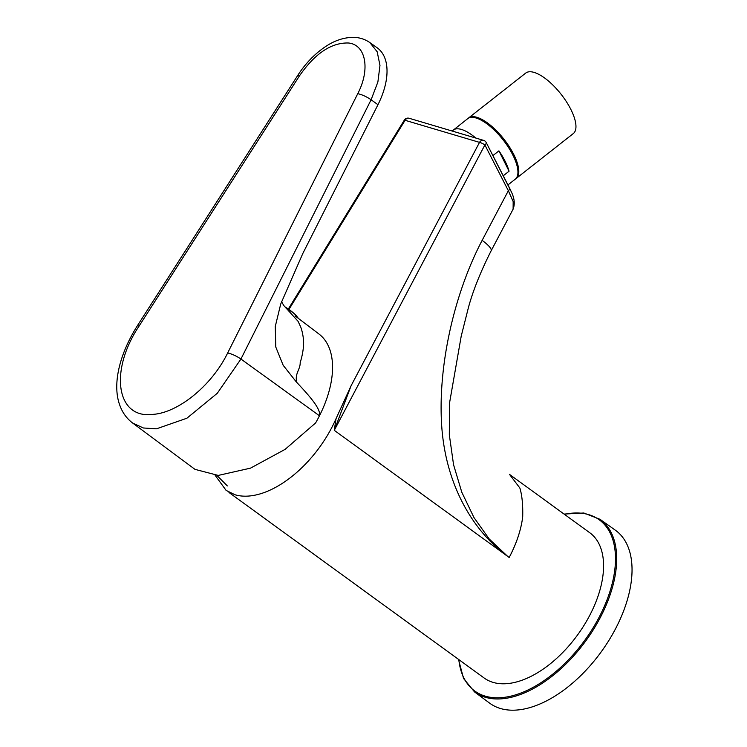 <?xml version="1.0" encoding="UTF-8"?>
<svg xmlns="http://www.w3.org/2000/svg" width="747" height="747" viewBox="0 0 747 747"><rect width="100%" height="100%" fill="white"/><g stroke="black" fill="none" stroke-linecap="round" stroke-linejoin="round"><path stroke-width="1.12" d="M458.471 659.34L463.542 678.463L474.513 691.899L489.602 703.114A106.905 59.779 -54 0 0 569.672 685.531A106.905 59.779 -54 0 0 630.141 588.44A106.905 59.779 -54 0 0 615.323 530.183L600 519.296L583.837 513.002L564.078 514.076M139.063 326.112C109.258 370.54 116.13 419.244 152.93 414.37C177.963 412.858 211.775 385.732 227.658 352.976L357.757 93.674C370.587 69.088 365.741 44.484 348.317 42.99C331.182 42.588 314.879 53.579 299.388 75.97L139.063 326.112L137.448 325.627C118.624 355.432 112.087 385.994 120.155 406.2C122.76 413.082 126.925 418.684 132.639 423.035L194.995 469.368L218.264 475.419L250.506 468.145L285.102 449.367L315.608 422.942A91.293 51.048 -54 0 0 319.464 415.78A91.293 51.048 -54 0 0 328.521 346.291A91.293 51.048 -54 0 0 319.006 334.058L295.121 315.916M132.649 423.035L143.368 427.984L156.468 428.825L186.909 418.217L217.302 393.258L240.936 359.036L319.464 415.78C321.443 408.777 307.316 393.706 296.176 381.764A92.058 51.478 -54 0 0 296.466 380.998C295.214 372.968 300.359 369.205 300.182 362.64C302.423 355.497 303.571 348.746 303.637 342.406A92.058 51.478 -54 0 0 300.639 326.812L298.072 321.322L283.757 305.495L281.526 301.639M296.176 381.764L283.188 365.311L275.783 347.028L275.269 326.486L280.732 303.973L302.787 253.56L377.963 104.711A63.206 35.342 -54 0 0 377.142 47.761L369.868 42.588C364.956 39.199 359.494 37.453 353.49 37.35C343.732 37.415 334.226 40.618 324.973 46.968C314.366 54.214 305.271 63.71 297.708 75.456L299.388 75.97M227.658 352.976C231.934 353.929 236.36 355.945 240.936 359.036L371.11 99.753L377.889 81.974L379.971 65.4L377.188 51.795L369.868 42.588M589.775 532.76A89.799 50.217 126 0 1 589.476 615.864A89.799 50.217 126 0 1 493.067 682.375A89.799 50.217 126 0 1 484.168 678.024A89.799 50.217 126 0 0 493.067 682.375A89.799 50.217 126 0 0 589.476 615.864A89.799 50.217 126 0 0 589.775 532.76L509.753 474.578L589.775 532.76M482.132 240.385A29.936 6.191 27.8 0 1 491.106 250.861L513.114 209.16C515.057 204.099 514.487 198.375 511.406 191.979L486.194 142.509A4.277 4.277 0 0 0 483.598 140.361L409.16 118.278A4.277 4.277 0 0 0 404.304 120.146L288.333 309.015L404.304 120.146A4.277 0.495 -148.4 0 1 405.079 120.295A4.277 0.495 -148.4 0 0 404.304 120.146A4.277 4.277 0 0 1 409.16 118.278A4.277 3.474 -73.5 0 0 405.079 120.295A4.277 3.474 -73.5 0 1 409.16 118.278L483.598 140.361A4.277 3.474 -73.5 0 0 479.518 142.378A4.277 0.887 27.8 0 1 484.887 144.955A4.277 1.793 -27.2 0 0 486.194 142.509A4.277 4.277 0 0 0 483.598 140.361A4.277 3.474 -73.5 0 0 479.518 142.378A4.277 0.887 27.8 0 1 484.887 144.955A4.277 1.793 -27.2 0 0 486.194 142.509L509.659 188.263A4.277 1.793 -27.2 0 1 508.352 190.709L513.161 201.569L513.114 209.16C515.057 204.099 514.487 198.375 511.406 191.979L509.659 188.263A4.277 1.793 -27.2 0 1 508.352 190.709L513.161 201.569L513.114 209.16L491.106 250.861C480.508 271.927 472.944 290.835 468.416 307.596L461.216 336.131L449.554 402.922L449.311 434.698L453.56 464.746L461.795 492.226L473.971 517.559L489.22 538.989L507.708 556.412L489.22 538.989L473.971 517.559L461.795 492.226L453.56 464.746L449.311 434.698L449.554 402.922L461.216 336.131L468.416 307.596C472.944 290.835 480.508 271.927 491.106 250.861A29.936 6.191 27.8 0 0 482.132 240.385L508.352 190.709L484.887 144.955L334.282 430.337L484.887 144.955L508.352 190.709L482.132 240.385C453.541 294.832 437.126 368.971 441.935 428.993C446.603 485.793 472.776 530.837 507.699 556.412L334.282 430.337L351.099 385.732L336.029 418.703L334.282 430.337L351.099 385.732L336.029 418.703L334.282 430.337L507.699 556.412C472.776 530.837 446.603 485.793 441.935 428.993C437.126 368.971 453.541 294.832 482.132 240.385M519.856 488.006C522.069 495.233 523.021 504.879 522.695 516.943C521.033 529.987 516.532 543.508 509.193 557.495L507.708 556.403L509.165 557.477C516.532 543.508 521.033 529.987 522.695 516.943C523.021 504.879 522.069 495.233 519.856 488.006L509.501 474.392L519.856 488.006M235.006 494.757A89.799 50.217 -54 0 0 336.029 418.703A89.799 50.217 -54 0 1 235.006 494.757L226.117 490.406L215.211 475.409L226.117 490.406L235.006 494.757M515.206 179.215A38.48 14.716 -128.2 0 0 515.271 179.168A38.48 14.716 -128.2 0 0 515.327 179.121A38.48 14.716 -128.2 0 0 502.992 139.745A38.48 14.716 -128.2 0 0 467.715 118.652A38.48 14.716 -128.2 0 0 467.65 118.698M498.931 150.857L509.071 171.203A38.48 14.716 -128.2 0 0 498.931 150.857L492.899 155.591M509.071 171.203L503.254 175.778M515.682 178.813A38.48 14.716 -128.2 0 0 516.121 178.505A38.48 14.716 -128.2 0 0 503.786 138.998A38.48 14.716 -128.2 0 0 468.565 117.979A38.48 14.716 -128.2 0 0 468.154 118.334M516.121 178.505L573.285 133.582A38.48 14.716 -128.2 0 0 560.95 94.075A38.48 14.716 -128.2 0 0 525.729 73.066L468.565 117.979M458.826 659.592A105.85 59.19 -54 0 0 532.191 687.866A105.85 59.19 -54 0 0 613.614 577.254A105.85 59.19 -54 0 0 564.433 514.338M474.513 691.899A106.7 59.667 -54 0 0 554.433 674.345A106.7 59.667 -54 0 0 614.8 577.44A106.7 59.667 -54 0 0 600 519.296M357.757 93.674C362.024 94.598 366.478 96.624 371.11 99.753L377.963 104.711M296.708 315.944A18.003 2.848 -150.2 0 0 295.98 315.215A18.003 2.848 -150.2 0 0 285.503 307.745M351.099 385.732L479.518 142.378L405.079 120.295L288.94 309.445L405.079 120.295L479.518 142.378L351.099 385.732M475.811 138.046A38.48 14.716 -128.2 0 0 453.112 130.127A38.48 14.716 -128.2 0 0 453.046 130.174M227.349 485.933L216.91 475.437M137.448 325.627L297.708 75.456M284.579 306.615A64.139 64.139 0 0 1 295.98 315.215L298.427 318.427M228.984 492.488L484.168 678.024L228.984 492.488M467.715 118.652L452.131 131.024M515.271 179.168L507.951 184.929"/></g></svg>
